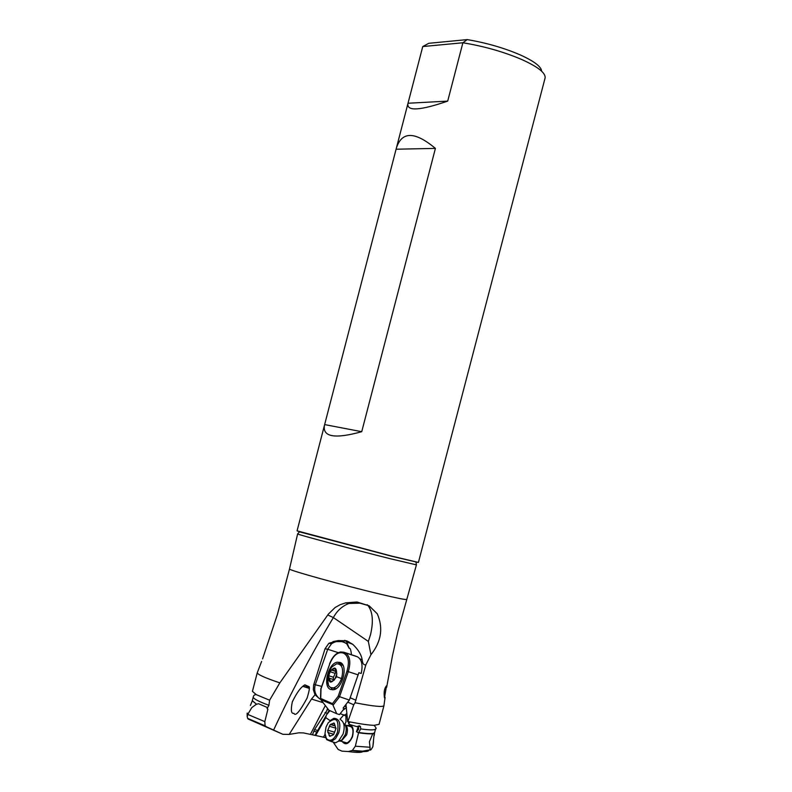 <?xml version="1.0" encoding="UTF-8"?>
<svg xmlns="http://www.w3.org/2000/svg" width="792" height="792" viewBox="0 0 792 792"><rect width="100%" height="100%" fill="white"/><g stroke="black" fill="none" stroke-linecap="round" stroke-linejoin="round"><path stroke-width="1.19" d="M333.64 742.827L338.144 749.46L341.966 751.143L348.302 751.549L352.381 750.44L355.341 746.193L370.022 747.262L370.012 749.866C370.359 750.628 371.309 749.559 372.864 746.658L374.151 733.828L373.616 733.273L372.755 733.699C370.23 734.075 365.498 733.758 358.568 732.768L355.341 746.193M348.302 751.549C356.341 752.618 361.122 752.677 362.637 751.737L365.221 751.024M344.758 724.452L345.965 722.057L345.955 715.909L346.827 715.305M356.489 731.729L358.43 726.026L358.637 729.234L356.489 731.729L358.568 732.768M359.301 725.818L359.687 726.551L358.43 726.026M342.223 741.569C345.599 745.579 349.024 743.975 352.49 736.748C354.351 727.967 352.529 724.234 347.025 725.561M348.361 721.819L348.599 723.66L350.084 724.64L356.826 726.62L359.558 725.868L360.449 726.551L360.736 728.917L358.608 732.62M348.599 723.66L349.777 722.245L347.638 721.581L345.975 704.415M347.738 702.158L353.737 704.771L347.866 721.67M348.015 721.542L350.569 722.047C361.241 724.096 369.082 725.185 374.091 725.333L379.071 724.343L383.962 705.632C383.001 707.296 373.537 706.365 355.578 702.851L355.063 702.742L365.904 664.706L370.953 654.717C381.289 641.649 383.397 628.007 377.279 613.81L369.181 605.84L357.014 601.989L345.678 602.87L340.253 604.652L335.125 607.504L328.452 614.008L279.823 682.872C264.736 677.784 257.222 674.368 257.291 672.636L252.43 691.357L256.291 694.653L269.607 700.207L268.914 705.326C258.261 701.326 253.044 698.554 253.252 696.99L252.302 700.673L256.558 704.246L252.282 700.762M372.755 733.699L369.418 741.758L370.022 747.262M343.827 742.045L346.718 742.906L348.084 742.351L350.658 739.787L352.242 736.59C353.905 729.798 352.697 726.284 348.619 726.046M346.421 707.484L344.738 705.999M346.431 707.751L342.926 710.206M340.223 713.661L345.955 715.909M346.619 713.74L344.738 715.047M339.996 719.284L343.886 714.79M329.898 710.672L326.314 715.107L325.76 717.651L315.642 735.481L325.75 737.679M330.106 720.621L325.76 717.651M325.037 734.382L323.423 737.233M282.853 734.303L266.34 726.739L265.092 725.799L264.825 721.631L247.757 714.433L247.213 716.859L248.005 718.948L282.853 734.303L289.159 734.422L298.93 732.808L303.485 732.917L315.642 735.481M279.823 682.872L269.607 700.207M264.825 721.631L267.904 709.147L267.102 708.622L268.914 705.326M273.596 730.076C290.981 692.644 310.91 655.142 333.353 617.572L327.769 614.968M315.038 694.752L319.513 698.742C315.107 694.95 313.711 690.228 315.345 684.565L327.72 649.272L325.047 648.757L313.602 685.139L313.325 689.674L315.038 694.752L311.494 699.059L289.159 734.422M327.938 708.939L314.553 729.561L312.474 734.738M315.038 735.223L329.135 710.325M319.513 698.742L320.572 699.296M367.142 604.682L367.953 605.484C372.755 611.771 373.606 621.532 370.498 634.778L368.349 641.431L333.353 617.572C337.065 610.731 342.253 606.038 348.906 603.474L357.014 601.989M368.349 641.431L370.953 654.717M365.904 664.706C363.785 665.32 362.538 663.666 362.162 659.766L359.954 658.885M325.047 648.757L328.868 643.282L338.332 640.56L346.738 640.827L352.757 644.312C358.222 649.519 361.36 654.677 362.162 659.766M309.197 686.753C309.771 687.862 309.078 691.624 307.118 698.029C299.802 711.612 295.396 716.711 293.901 713.305C291.179 713.938 290.644 710.147 292.307 701.93C296.743 692.683 300.93 686.991 304.9 684.832L309.197 686.753M386.526 685.852C384.358 688.288 383.665 692.297 384.466 697.861L386.526 685.852M353.737 704.771L355.063 702.742M344.827 640.302L346.668 641.936L349.213 648.331L346.777 643.856L343.481 641.639L332.957 641.619L338.332 640.56M349.213 648.331C350.173 647.787 350.925 649.925 351.48 654.736M324.443 425.344C322.483 437.006 334.917 439.124 361.736 431.69L435.412 148.401C414.86 131.264 401.851 131.165 396.376 148.094L297.069 530.838L392.109 556.202L418.414 562.439L545.084 78.032C545.866 73.082 538.095 66.914 521.77 59.529L521.7 59.499C503.712 51.836 484.11 46.253 462.884 42.768L422.75 46.55L407.88 103.762C406.969 111.424 420.245 110.534 447.708 101.109L462.884 42.768L467.25 39.6L428.779 43.303L422.75 46.55M447.708 101.109L408.038 103.247M541.619 71.191C541.312 66.627 534.085 61.152 519.938 54.777C503.91 47.906 486.347 42.847 467.25 39.6M302.999 686.169L309.276 687.941M309.276 688.367L302.811 686.337M309.246 687.199L304.643 684.981M324.661 424.591L361.736 431.69M396.109 149.213L435.412 148.401M267.102 708.622L267.379 707.533L258.538 703.712L256.558 704.246M247.757 714.433L251.747 707.642L256.232 704.365M336.58 676.724C330.749 684.783 328.135 683.684 328.749 673.447C334.551 665.379 337.164 666.478 336.58 676.724L341.54 678.576C339.53 683.803 336.828 686.921 333.422 687.911L330.462 687.525L328.591 685.644L327.343 678.209M328.749 673.447L329.64 670.378L331.868 666.983L336.63 663.765C342.283 664.072 343.916 669.012 341.54 678.576M335.402 669.319L334.67 668.418L331.125 670.052L330.165 671.745L328.482 676.318L330.63 681.744L334.184 680.14L335.145 678.437L336.838 673.843L335.402 669.319M334.075 680.179L333.234 677.833L336.016 671.527L331.284 669.992M342.966 665.26L340.441 664.805M333.026 687.981L335.353 689.08M330.611 689.476L333.59 689.723C342.778 688.456 348.351 664.943 340.085 662.419L337.243 662.191C328.096 663.419 322.413 686.704 330.611 689.476M320.819 688.882L320.503 698.92L320.72 698.455L332.452 703.643L332.759 704.633L320.869 699.752L328.937 710.236L336.739 713.731L332.759 704.633M320.72 698.455L321.027 688.773L329.67 664.102C333.194 655.578 337.531 651.846 342.679 652.895L343.995 653.42C348.569 656.241 349.559 662.181 346.965 671.22L338.204 696.227L349.361 700.078L358.855 672.715L361.211 673.487C363.063 664.844 361.766 659.261 357.301 656.746L345.114 652.737C349.995 655.736 351.054 662.053 348.292 671.695L339.441 696.96L333.076 705.157M349.361 700.078L343.094 708.107L344.272 708.474L343.183 707.998M344.272 708.474L339.511 714.582L336.739 713.731M333.392 687.921L335.699 688.882M332.719 689.842L331.046 687.783M338.719 663.815L341.263 663.112M341.837 663.637L339.461 664.112M331.531 741.629L335.491 742.807L338.441 741.253L343.055 734.095C345.074 727.125 344.342 722.393 340.877 719.908M330.294 720.463L333.917 718.314C339.461 718.621 341.095 723.452 338.808 732.818L335.521 738.659L331.234 741.54L326.7 739.649L325.453 736.57M326.047 727.046L328.244 722.72C336.174 716.324 339.253 719.532 337.491 732.333C333.947 740.025 330.254 742.114 326.403 738.599L324.987 733.521L326.047 727.046M333.214 723.363L330.224 724.532L327.581 730.778L329.749 736.342L333.264 734.847L334.224 733.164L335.917 728.571L334.491 723.947L333.739 723.017L333.214 723.363L334.471 723.749M374.091 725.333C376.15 727.749 376.655 728.927 375.596 728.858C375.121 730.194 370.171 730.214 360.736 728.917M358.756 732.521C366.161 733.58 371.012 733.857 373.329 733.342M373.616 733.273L374.636 732.531L375.596 728.858M374.606 732.62L373.943 733.392M372.983 745.955L373.487 741.55M368.864 750.331C368.32 751.915 362.716 751.984 352.084 750.539M262.568 658.885L277.438 614.424L289.506 568.973C287.209 569.804 344.193 585.644 380.813 594.297C397.119 598.158 405.652 599.861 406.415 599.425L406.415 599.396M266.34 726.739L248.005 718.948M323.096 702.653L311.494 699.059M310.474 734.243L325.334 705.553M326.957 709.959L327.67 708.592M327.047 713.255L324.987 712.622M316.513 731.976L313.771 731.155M314.553 729.561L317.325 730.392M350.173 697.762L355.964 700.257M313.81 684.417L321.691 686.357M338.313 652.677L327.72 649.272L331.462 643.817L333.422 642.461L337.135 641.114L341.847 641.173M386.664 687.288L392.476 655.697L398.119 630.571L416.424 564.864L390.644 558.815C353.549 549.529 295.465 533.976 297.624 533.927L299.505 531.838L391.99 556.331L417.968 562.409M297.475 531.026L299.406 531.65M247.262 713.077L247.678 714.582M334.125 668.785L335.402 669.2M335.947 671.428L331.511 669.992M334.917 673.269L330.165 671.745M329.898 680.843L331.274 681.278M328.7 678.031L333.452 679.546M328.769 675.744L333.511 677.269M338.204 696.227L332.452 703.643M358.182 674.893L346.965 671.22M343.995 653.42L345.114 652.737L343.797 652.212L342.679 652.895M329.67 664.102L329.522 664.023C332.214 657.033 335.907 653.014 340.6 651.964L343.797 652.212L355.984 656.221M320.839 688.793L329.68 664.062M344.728 724.442C347.51 726.066 348.143 729.551 346.639 734.897L341.114 741.233L339.105 741.015M338.323 741.342L341.768 740.074L345.342 734.55C346.896 729.175 346.332 725.522 343.659 723.591M330.611 724.492L334.868 725.789M336.016 728.254L329.264 726.214M328.997 735.402L330.422 735.827M327.799 732.511L333.828 734.323M327.868 730.204L334.373 732.164M374.537 732.917L374.2 735.709M370.012 749.866L362.558 751.153L352.381 750.44M374.151 733.828L373.052 733.491M359.637 726.214L360.449 726.551M257.4 672.428L261.608 661.449M369.181 605.84L359.954 603.167L348.906 603.474L345.688 602.87M383.962 705.395L385.11 697.307M328.868 643.282L331.462 643.817C336.521 640.451 341.619 640.471 346.777 643.856M346.668 641.936L352.757 644.312M386.219 686.05L386.724 686.209M415.978 562.013L416.424 564.864M289.506 568.973L297.624 533.927M407.88 103.762L396.376 148.094M292.307 701.93L292.555 701.257M354.836 602.108L354.717 602.821M348.787 641.698L348.628 642.708M256.291 694.653C254.588 694.574 253.579 695.356 253.252 696.99M252.202 701.059L250.391 705.494M265.092 725.799L247.589 718.364M247.213 716.859L247.134 713.384M328.383 673.16L327.829 683.922M335.788 671.131L332.284 670.002M335.165 668.577L334.67 668.418M333.422 687.911L335.976 688.723M340.402 663.221L337.243 662.191M338.441 741.253L341.768 740.074L341.114 741.233L346.718 742.906M345.916 725.224L351.509 726.927M331.234 741.54L335.491 742.807M326.403 738.599L326.7 739.649M334.907 725.868L330.353 724.492M334.759 725.512L331.462 724.512M334.234 723.165L333.739 723.017"/></g></svg>
